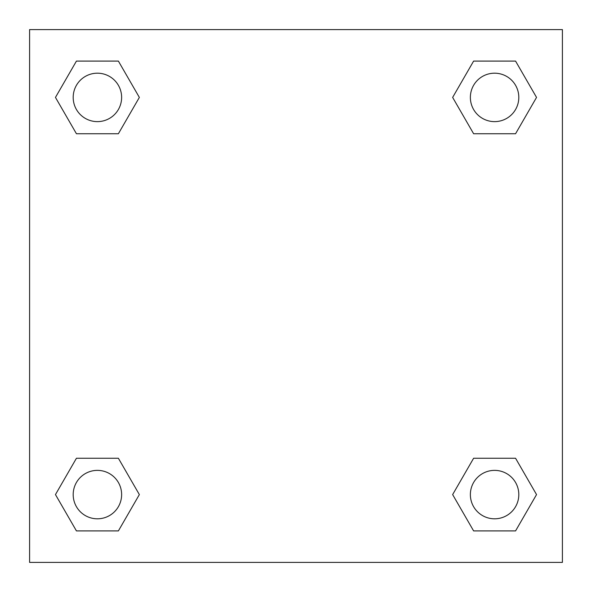 <?xml version="1.0" encoding="UTF-8"?>
<svg xmlns="http://www.w3.org/2000/svg" width="592" height="592" viewBox="0 0 592 592"><rect width="100%" height="100%" fill="white"/><g stroke="black" fill="none" stroke-linecap="round" stroke-linejoin="round"><path stroke-width="0.89" d="M515.565 133.74L473.615 133.74L515.565 133.74L536.537 97.414L515.565 133.74L473.615 133.74L452.643 97.414L473.615 61.087L452.643 97.414M76.435 61.087L118.385 61.087L76.435 61.087L118.385 61.087L139.357 97.414L118.385 133.74L76.435 133.74L118.385 133.74L76.435 133.74L55.463 97.414L76.435 61.087L55.463 97.414M76.435 458.26L118.385 458.26L76.435 458.26L55.463 494.586L76.435 458.26L118.385 458.26L139.357 494.586L118.385 530.913L76.435 530.913L118.385 530.913L76.435 530.913L55.463 494.586M491.797 458.26L473.615 458.26L491.797 458.26L473.615 458.26L452.643 494.586L473.615 458.26L515.565 458.26L473.615 458.26L515.565 458.26L536.537 494.586L515.565 530.913L473.615 530.913L515.565 530.913L473.615 530.913L452.643 494.586M562.4 29.6L29.6 29.6L29.6 562.4L562.4 562.4L562.4 29.6M473.615 61.087L515.565 61.087L473.615 61.087L515.565 61.087L536.537 97.414M518.807 494.586A24.22 24.22 0 0 0 482.48 473.615A24.22 24.22 0 0 0 482.48 515.565A24.22 24.22 0 0 0 518.807 494.586M121.626 494.586A24.22 24.22 0 0 0 85.3 473.615A24.22 24.22 0 0 0 85.3 515.565A24.22 24.22 0 0 0 121.626 494.586M518.807 97.414A24.22 24.22 0 0 0 482.48 76.435A24.22 24.22 0 0 0 482.48 118.385A24.22 24.22 0 0 0 518.807 97.414M121.626 97.414A24.22 24.22 0 0 0 85.3 76.435A24.22 24.22 0 0 0 85.3 118.385A24.22 24.22 0 0 0 121.626 97.414M100.203 458.26L118.385 458.26M491.797 133.74L473.615 133.74M118.385 133.74L100.203 133.74"/></g></svg>
